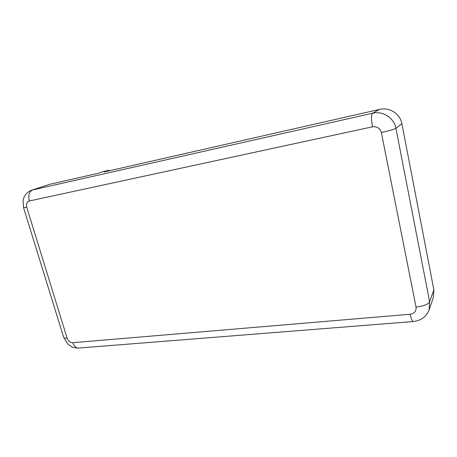 <?xml version="1.0" encoding="UTF-8"?>
<svg xmlns="http://www.w3.org/2000/svg" width="457" height="457" viewBox="0 0 457 457"><rect width="100%" height="100%" fill="white"/><g stroke="black" fill="none" stroke-linecap="round" stroke-linejoin="round"><path stroke-width="0.69" d="M416.053 307.081C423.468 306.161 427.998 304.402 429.637 301.809L429.094 309.869L433.333 297.696L433.87 289.938L401.903 123.738C400.218 113.782 389.415 106.921 379.544 109.406L103.996 171.969L109.109 170.238L103.099 171.603L97.941 173.346L49.922 184.251L31.819 190.123C29.077 191.135 26.866 192.808 25.175 195.139L23.81 197.755L23.05 200.537L23.57 207.684L26.774 207.312L67.082 338.066C68.264 341.065 70.189 342.607 72.852 342.693L410.203 314.256C414.453 313.502 416.401 311.108 416.053 307.081L381.349 132.536C380.013 128.2 377.071 126.292 372.524 126.812L29.357 200.977C26.877 201.868 26.02 203.976 26.774 207.312M109.109 170.238L109.257 170.775M381.349 132.536C389.021 130.845 393.877 129.434 395.916 128.297C394.134 117.872 382.835 110.674 372.552 113.245L379.544 109.406M433.87 289.938L429.637 301.809L395.916 128.297L401.903 123.738M372.524 126.812C371.193 119.317 371.204 114.798 372.552 113.245L31.819 190.123M410.203 314.256C411.226 319.009 412.277 321.437 413.362 321.534C421.046 320.643 426.29 316.752 429.094 309.869M72.852 342.693C74.125 346.332 76.056 348.114 78.644 348.057L413.294 321.539M67.082 338.066C64.997 338.226 63.849 337.974 63.649 337.295L67.51 343.75L70.955 346.366C72.377 347.331 74.942 347.897 78.644 348.057M29.357 200.977C28.048 195.333 29.134 191.643 32.618 189.901L49.922 184.251M23.575 207.707L63.649 337.295"/></g></svg>
